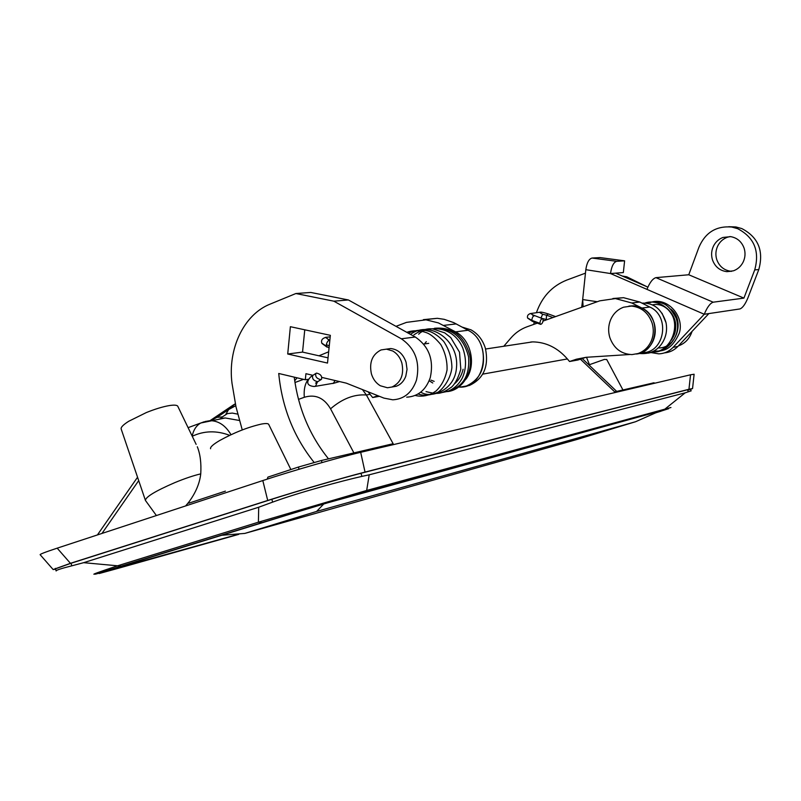 <?xml version="1.0" encoding="UTF-8"?>
<svg xmlns="http://www.w3.org/2000/svg" width="801" height="801" viewBox="0 0 801 801"><rect width="100%" height="100%" fill="white"/><g stroke="black" fill="none" stroke-linecap="round" stroke-linejoin="round"><path stroke-width="1.2" d="M386.382 349.116L392.79 351.008C397.126 353.551 400.15 357.526 401.842 362.923C404.245 374.588 400.971 382.618 392.019 387.003L387.454 387.764L380.325 385.762C376.049 383.178 373.086 379.233 371.424 373.907C369.021 362.432 372.235 354.442 381.056 349.937L390.678 348.535C398.047 349.366 403.183 353.952 406.087 362.282L407.038 369.391L405.777 376.27C403.844 381.276 400.68 384.6 396.275 386.252L391.999 387.013M287.719 354.002L327.509 363.063L330.352 335.329L290.383 326.698L287.719 354.002L302.548 352.1L328.05 357.847M304.76 329.802L302.548 352.1M242.252 429.937L236.015 406.918L232.02 383.359C227.534 349.226 243.674 314.583 270.067 304.14L295.879 293.526L310.728 292.445L348.395 299.964L333.847 301.176L295.879 293.526M406.718 397.176C418.082 396.505 425.932 389.977 430.277 377.611C434.032 359.959 429.026 346.433 415.258 337.011L348.395 299.964M415.258 337.011L401.321 338.793L333.847 301.176M401.321 338.793C415.218 348.355 420.275 362.092 416.5 379.994C412.135 392.54 404.225 399.148 392.77 399.809L383.959 398.117L346.292 383.148L321.932 377.441M308.665 379.253L305.321 379.764L305.932 373.697L312.921 375.329M314.082 462.377C293.787 436.935 282.002 407.308 278.728 373.476L305.321 379.764M582.627 300.065L581.676 307.284M678.377 345.902C684.755 343.599 689.2 339.103 691.724 332.385L692.034 331.424M624.48 276.986L626.762 276.796L646.787 286.658M622.277 276.035L626.762 276.796M536.42 312.72C541.987 296.831 552.099 285.957 566.758 280.08L585.451 273.151M534.157 322.002L533.826 324.365M328.49 458.843C309.687 435.444 298.262 408.21 294.217 377.141M586.492 357.276L589.937 365.887M323.864 503.849L316.615 511.428L635.533 421.747L659.043 411.364M316.615 511.428L244.866 533.406L221.687 535.278M577.291 439.389L635.533 421.747M325.456 337.351L329.181 339.964M316.585 373.096C320.69 374.137 322.302 376.23 321.441 379.374L320.79 379.674C316.685 378.643 315.063 376.55 315.914 373.406L316.585 373.096M407.449 332.095L406.898 332.315M543.168 319.679C542.988 322.362 542.137 323.924 540.625 324.375L539.934 323.344C540.124 320.66 540.965 319.088 542.477 318.638L543.168 319.679M539.353 312.31L542.667 314.282L540.925 318.077M730.031 236.555L727.208 237.306C723.063 238.888 719.939 241.702 717.836 245.757C715.704 250.182 715.323 254.758 716.715 259.464C719.218 266.373 723.984 270.317 730.993 271.279L731.663 271.329M722.973 237.446C718.807 239.038 715.673 241.882 713.551 245.957C711.408 250.413 711.038 255.018 712.439 259.754C714.953 266.713 719.739 270.678 726.777 271.649L733.456 270.808C737.651 269.276 740.835 266.453 743.008 262.348C745.21 257.862 745.601 253.216 744.179 248.41C741.806 241.802 737.331 237.887 730.742 236.645L722.973 237.446M597.276 301.717L582.677 299.554L583.128 306.773M585.821 269.687L610.542 273.552L623.338 272.56L624.61 260.836L600.099 257.592L592.019 258.042C588.915 258.893 586.853 262.778 585.821 269.687L582.677 299.554M610.592 273.081C611.644 266.112 613.686 262.187 616.72 261.316L592.019 258.042M624.61 260.836L616.72 261.316M664.45 352.881C669.646 352.45 674.122 350.307 677.876 346.443L708.865 313.581L739.924 308.946C742.577 307.964 745.23 304.31 747.874 297.982L758.797 269.547C763.924 250.833 758.257 237.176 741.806 228.575L735.909 226.953L728.76 226.713M651.163 352.61L658.833 353.862C664.369 353.621 669.125 351.449 673.11 347.344L704.259 314.262L708.865 313.581M647.859 287.128L615.639 273.151M646.958 289.371L704.259 314.262C707.153 307.284 710.127 303.259 713.16 302.197L655.939 277.647C652.735 278.588 649.741 282.493 646.958 289.371L610.542 273.552M655.939 277.647L688.76 274.763L743.919 298.112L754.722 269.907C759.879 251.073 754.182 237.326 737.631 228.665L731.713 227.033C716.264 225.742 705.341 232.48 698.943 247.239L688.76 274.763M713.16 302.197L743.919 298.112M482.352 348.635C486.077 366.748 480.76 379.213 466.412 386.012L459.544 387.183M462.167 327.108L471.018 329.852C477.917 333.727 482.703 339.834 485.366 348.185C489.091 366.237 483.784 378.653 469.456 385.431L464.93 386.462M651.343 340.775C648.55 347.143 644.084 351.399 637.936 353.561L631.959 354.593C621.196 354.102 613.806 348.405 609.801 337.491C608.059 331.544 608.289 325.737 610.492 320.07C613.176 313.762 617.551 309.466 623.629 307.194L631.378 306.062C641.421 307.093 648.329 312.77 652.104 323.083C653.886 329.151 653.636 335.048 651.343 340.775M628.925 306.092L633.401 305.812C643.423 306.843 650.322 312.5 654.087 322.793C655.869 328.831 655.608 334.718 653.316 340.435C650.532 346.773 646.077 351.028 639.939 353.181L636.324 354.022C657.621 352.32 662.047 316.886 641.891 308.055L649.801 307.043L639.759 302.027L623.528 297.682L612.905 298.513M690.893 390.978L690.672 389.086L687.729 390.297M55.529 568.8L71.059 563.243L271.819 499.283C297.692 491.013 341.306 478.297 360.981 473.281L687.558 389.737L688.209 391.829L685.175 392.84L664.019 409.812L668.545 408.75L327.809 502.778L261.927 522.653L258.403 522.182L366.678 490.462L369.201 474.823L685.175 392.84M692.555 388.535L694.107 374.237L690.532 374.798L688.95 389.266L692.555 388.535L690.752 389.326M55.629 569.161L53.156 569.561L70.438 563.323L57.181 548.164C44.736 552.269 39.099 554.492 40.25 554.823L53.026 569.411M267.714 500.465C295.799 491.464 343.689 477.506 365.036 472.079L360.68 452.315C339.274 457.291 291.163 471.158 262.808 480.56L267.714 500.465L70.438 563.323M688.95 389.266L365.036 472.079M360.68 452.315L690.532 374.798M262.808 480.56L57.181 548.164M210.603 448.73L210.523 448.5C210.363 446.898 213.376 444.265 219.564 440.59C234.012 432.65 247.94 427.143 261.366 424.079C265.401 423.339 267.814 423.379 268.615 424.21L268.826 424.65M589.416 364.705L604.435 359.399L606.768 359.589M197.296 446.748C200.24 453.977 201.381 463.018 200.751 473.872C193.522 475.564 184.871 478.477 174.828 482.613C155.374 491.043 145.582 496.98 145.432 500.425L121.231 429.176C120.51 427.534 123.004 424.91 128.701 421.286L146.323 412.565C155.264 408.981 162.983 406.638 169.462 405.556C174.037 404.855 176.791 405.046 177.712 406.127L196.145 444.355M321.932 462.598L321.461 460.495L298.493 467.033L267.914 477.116L267.224 479.118M237.717 414.127L232.34 413.086L227.444 413.586L222.358 416.9L216.951 417.341L211.124 420.475M655.959 412.765L667.824 408.941M670.938 407.499L366.678 490.462L363.504 492.655L664.019 409.812M94.738 574.107C91.104 574.868 98.713 572.104 117.567 565.796L83.654 562.682L258.703 507.233L258.403 522.182L117.567 565.796L121.221 566.127L95.419 574.177L237.797 534.437M117.276 568.57L99.154 573.536M656.189 412.665L660.895 411.233M302.508 510.317L98.753 573.246M377.902 395.704L372.655 397.546L368.06 391.799M465.982 379.153C476.635 365.016 471.028 339.584 455.579 331.864L438.387 322.903L425.992 319.829L406.477 322.382L396.004 326.337M318.958 355.794L328.67 351.799M294.708 380.785L297.041 377.812M460.535 387.153C486.137 387.364 492.345 341.817 468.014 330.272L455.579 331.864M424.59 319.719L437.306 318.307L444.195 319.329L453.636 322.583L468.014 330.272M437.306 318.307L423.379 319.649M379.414 396.305L372.655 397.546M586.012 357.306L577.982 359.979L569.551 361.521L567.378 358.948C557.626 347.784 546.052 342.097 532.655 341.887L521.181 343.619M531.283 341.917L529.962 342.297M642.782 352.67C664.77 352.52 670.517 316.085 649.801 307.043M503.789 346.262L510.838 338.062C515.373 332.826 520.78 329.071 527.068 326.778L537.271 323.143M543.058 321.071L599.749 300.836L615.398 298.573L631.769 302.978L641.891 308.055M629.616 354.513L586.172 357.296L576.42 359.208L569.551 361.521M200.751 473.872C199.659 483.393 195.704 492.795 188.856 502.067L185.632 505.932M156.395 515.544L145.472 500.485M235.344 403.764L228.605 409.571L235.754 405.707M654.017 382.778L614.717 391.869L580.415 359.158M298.503 399.379L304.3 397.286C315.304 393.952 324.055 397.797 330.553 408.81C342.217 398.728 354.162 394.112 366.387 394.983L362.432 389.556M321.461 460.495L393.141 443.714L366.387 394.983L370.122 394.312M530.052 342.277L531.333 341.917M220.535 418.663L222.358 416.9M219.294 419.023L225.231 417.972L239.409 420.485M691.203 390.798L688.209 391.829M83.654 562.682L71.78 565.826C60.916 568.58 55.7 570.302 56.13 570.973L55.409 568.36M369.201 474.823L361.892 476.395C342.037 480.84 298.292 492.665 272.64 502.127L258.703 507.233M188.856 502.067L188.796 503.198L225.401 491.133M244.866 533.406L577.521 439.328M329.061 347.944L321.832 343.168C320.861 340.215 322.312 338.252 326.197 337.271L330.192 336.871M326.347 346.082L326.347 344.7C327.008 341.847 328.17 340.355 329.822 340.245L329.852 340.245M329.271 345.862L326.347 344.7M447.609 391.379C463.038 387.123 470.017 375.589 468.555 356.795C463.749 338.372 453.196 328.881 436.885 328.32M418.673 334.217C425.551 326.468 452.335 323.644 462.718 347.864C466.532 358.698 466.422 368.7 462.387 377.872C458.903 384.4 454.037 388.875 447.789 391.299L446.067 390.938M463.108 369.241C461.766 375.128 459.003 379.884 454.828 383.529M335.058 380.515L333.406 383.258L315.093 386.392M317.366 381.997L315.594 386.142L314.272 386.513C302.137 385.421 310.147 376.47 312.75 375.459L313.041 375.269M321.151 379.564L317.617 381.717C313.521 380.695 311.899 378.613 312.75 375.459L315.914 373.406M540.425 324.295L532.565 321.411L531.864 320.39C532.044 317.707 532.895 316.145 534.417 315.704L534.607 315.774M530.042 313.612L530.713 313.521C528.099 314.192 527.038 315.674 527.559 317.957L531.864 320.39L539.934 323.344M548.455 313.992L548.284 313.922C543.408 312.41 540.665 311.829 540.034 312.21L530.713 313.521L533.236 315.224M555.594 316.595L548.284 313.922L546.532 315.183L542.667 314.282M552.95 317.536L546.532 315.183L546.252 319.509L546.833 319.729M666.863 308.235C676.845 317.316 678.397 327.909 671.518 340.014M670.797 309.116C685.496 320.67 676.374 348.825 658.042 347.934M652.174 304.941C668.515 300.916 682.222 323.714 672.309 338.503M651.834 351.939L652.715 352.16M662.717 342.257L662.737 342.217C666.242 336.18 667.343 329.682 666.021 322.713L662.037 313.231M673.11 347.344L677.876 346.443M758.797 269.547L754.722 269.907M216.951 417.341L228.605 409.571L225.972 414.057M238.748 534.357L117.497 568.51M121.221 566.127L261.927 522.653M363.504 492.655L331.834 501.666M456.24 323.904L443.694 325.396M576.42 359.208L584.8 357.687M631.769 302.978L639.759 302.027M99.845 573.336L101.196 572.495M658.893 411.434L659.704 411.594M101.967 533.446L138.703 480.61M298.493 467.033L298.963 469.276M652.675 382.988L653.246 383.419M330.553 408.81L353.902 452.905M304.3 397.286C303.689 389.586 305.011 383.589 308.265 379.314M230.998 434.703C225.562 425.491 218.603 420.805 210.112 420.655L205.116 421.516M192.24 436.265C204.105 430.698 216.57 430.387 229.647 435.333M192.17 436.114C193.552 429.767 196.435 425.401 200.811 422.998L204.145 421.787M271.819 499.283L272.64 502.127M71.059 563.243L71.78 565.826M360.981 473.281L361.892 476.395M482.753 374.127L567.378 358.948M321.972 343.459L326.978 347.113M329.852 340.255L327.819 339.143L328.79 340.185M434.152 381.366L430.968 380.115M446.818 391.619C461.056 390.838 473.521 373.897 469.776 355.354C464.29 335.779 452.525 326.748 434.472 328.28M442.072 392.54L447.459 391.419M432.75 382.998L429.166 380.735M424.42 343.929L426.302 341.657M407.018 332.235C413.757 330.012 420.635 330.322 427.654 333.146C431.679 335.028 436.064 338.843 440.8 344.58C445.236 352.56 447.318 361.001 447.058 369.912C445.326 378.513 441.691 385.521 436.134 390.928L432.23 393.481C426.272 396.185 420.595 396.835 415.188 395.444M409.161 332.846C416.42 329.682 423.599 329.341 430.678 331.804C435.073 333.667 439.419 336.881 443.724 341.446C448.981 349.346 451.714 358.027 451.904 367.489C450.502 381.286 439.829 392.15 436.915 392.62C429.626 395.514 423.369 395.964 418.112 393.972M410.502 334.377C430.287 319.499 459.384 341.106 456.49 367.609C455.208 389.676 431.939 398.888 421.266 392.46M413.937 334.808C420.785 330.182 427.073 328.23 432.81 328.931L444.715 332.856L450.753 337.591L459.514 352.2L460.805 369.221C458.382 377.661 455.308 383.629 451.574 387.103C441.401 393.992 438.638 394.773 426.022 391.599M332.886 383.509L339.544 381.566M315.564 383.128L317.967 381.606M533.226 315.734L532.295 314.683L542.477 318.638M532.375 321.341L527.619 318.087M541.266 318.197L546.072 319.449M652.615 352.2C671.458 351.829 680.359 325.566 670.767 312.961C663.038 301.697 650.422 300.475 644.384 303.329M653.075 351.709C663.618 353.962 683.193 337.722 676.054 317.937C671.628 309.697 667.283 304.901 663.008 303.529C657.631 301.306 652.084 301.226 646.377 303.289M653.706 351.018C661.195 351.259 670.988 351.869 679.318 333.016C684.725 316.115 667.093 296.04 650.012 302.618M648.229 353.151L652.565 352.21M639.088 353.451C649.781 354.473 657.661 350.748 662.717 342.247C666.252 336.18 667.343 329.672 666.021 322.703M641.941 303.118C650.963 302.838 660.585 306.122 665.911 322.212M726.777 271.649L730.993 271.279M731.713 227.033L735.909 226.953M428.715 343.349L423.619 344.04M633.401 305.812L631.378 306.062M290.873 469.546L268.615 424.21M606.677 359.429L622.938 389.947M623.528 297.682L615.398 298.573M235.354 403.784L233.321 404.986M97.402 534.948L137.552 477.226M653.966 382.738L654.487 383.138M303.519 379.344L294.968 382.508M616.7 391.409L582.247 358.548M220.886 418.412L225.221 417.972L200.811 422.998L188.095 427.664M210.042 420.655L233.301 404.996M532.655 341.887L485.606 349.016"/></g></svg>
